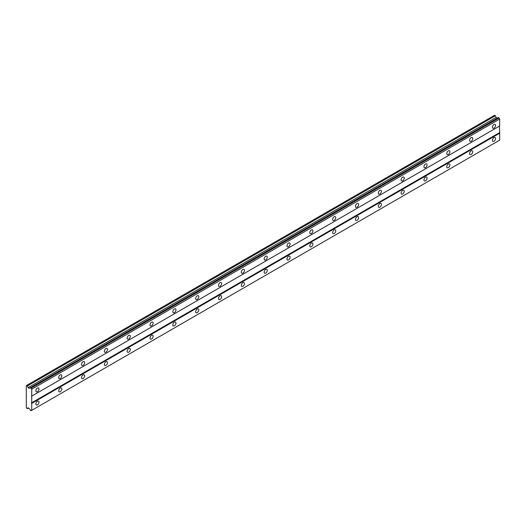 <?xml version="1.0" encoding="UTF-8"?>
<svg xmlns="http://www.w3.org/2000/svg" width="526" height="526" viewBox="0 0 526 526"><rect width="100%" height="100%" fill="white"/><g stroke="black" fill="none" stroke-linecap="round" stroke-linejoin="round"><path stroke-width="0.79" d="M493.993 128.114A2.222 1.282 120 0 0 495.446 126.155A2.222 1.282 120 0 0 495.104 124.379A2.222 1.282 120 0 0 493.993 124.491A2.222 1.282 120 0 0 492.54 126.444A2.222 1.282 120 0 0 492.882 128.226A2.222 1.282 120 0 0 493.993 128.114M37.431 391.706A2.222 1.282 120 0 0 38.878 389.753A2.222 1.282 120 0 0 38.536 387.971A2.222 1.282 120 0 0 37.431 388.083A2.222 1.282 120 0 0 35.978 390.042A2.222 1.282 120 0 0 36.32 391.817A2.222 1.282 120 0 0 37.431 391.706M60.26 378.529A2.222 1.282 120 0 0 61.706 376.57A2.222 1.282 120 0 0 61.364 374.795A2.222 1.282 120 0 0 60.26 374.906A2.222 1.282 120 0 0 58.807 376.859A2.222 1.282 120 0 0 59.149 378.641A2.222 1.282 120 0 0 60.26 378.529M83.088 365.346A2.222 1.282 120 0 0 84.535 363.394A2.222 1.282 120 0 0 84.193 361.612A2.222 1.282 120 0 0 83.088 361.724A2.222 1.282 120 0 0 81.635 363.683A2.222 1.282 120 0 0 81.977 365.458A2.222 1.282 120 0 0 83.088 365.346M105.91 352.17A2.222 1.282 120 0 0 107.363 350.211A2.222 1.282 120 0 0 107.021 348.436A2.222 1.282 120 0 0 105.91 348.547A2.222 1.282 120 0 0 104.464 350.5A2.222 1.282 120 0 0 104.805 352.282A2.222 1.282 120 0 0 105.91 352.17M128.739 338.987A2.222 1.282 120 0 0 130.192 337.034A2.222 1.282 120 0 0 129.85 335.253A2.222 1.282 120 0 0 128.739 335.364A2.222 1.282 120 0 0 127.292 337.324A2.222 1.282 120 0 0 127.634 339.099A2.222 1.282 120 0 0 128.739 338.987M151.567 325.811A2.222 1.282 120 0 0 153.02 323.852A2.222 1.282 120 0 0 152.678 322.076A2.222 1.282 120 0 0 151.567 322.188A2.222 1.282 120 0 0 150.12 324.141A2.222 1.282 120 0 0 150.462 325.923A2.222 1.282 120 0 0 151.567 325.811M174.395 312.628A2.222 1.282 120 0 0 175.848 310.675A2.222 1.282 120 0 0 175.506 308.894A2.222 1.282 120 0 0 174.395 309.005A2.222 1.282 120 0 0 172.949 310.958A2.222 1.282 120 0 0 173.291 312.74A2.222 1.282 120 0 0 174.395 312.628M197.224 299.452A2.222 1.282 120 0 0 198.677 297.492A2.222 1.282 120 0 0 198.335 295.717A2.222 1.282 120 0 0 197.224 295.822A2.222 1.282 120 0 0 195.777 297.782A2.222 1.282 120 0 0 196.119 299.557A2.222 1.282 120 0 0 197.224 299.452M220.052 286.269A2.222 1.282 120 0 0 221.505 284.316A2.222 1.282 120 0 0 221.163 282.534A2.222 1.282 120 0 0 220.052 282.646A2.222 1.282 120 0 0 218.606 284.599A2.222 1.282 120 0 0 218.947 286.381A2.222 1.282 120 0 0 220.052 286.269M242.88 273.093A2.222 1.282 120 0 0 244.334 271.133A2.222 1.282 120 0 0 243.992 269.358A2.222 1.282 120 0 0 242.88 269.463A2.222 1.282 120 0 0 241.434 271.423A2.222 1.282 120 0 0 241.776 273.198A2.222 1.282 120 0 0 242.88 273.093M265.709 259.91A2.222 1.282 120 0 0 267.162 257.957A2.222 1.282 120 0 0 266.82 256.175A2.222 1.282 120 0 0 265.709 256.287A2.222 1.282 120 0 0 264.262 258.24A2.222 1.282 120 0 0 264.604 260.022A2.222 1.282 120 0 0 265.709 259.91M288.537 246.733A2.222 1.282 120 0 0 289.99 244.774A2.222 1.282 120 0 0 289.648 242.999A2.222 1.282 120 0 0 288.537 243.104A2.222 1.282 120 0 0 287.091 245.063A2.222 1.282 120 0 0 287.426 246.839A2.222 1.282 120 0 0 288.537 246.733M311.366 233.551A2.222 1.282 120 0 0 312.819 231.598A2.222 1.282 120 0 0 312.477 229.816A2.222 1.282 120 0 0 311.366 229.928A2.222 1.282 120 0 0 309.919 231.881A2.222 1.282 120 0 0 310.255 233.662A2.222 1.282 120 0 0 311.366 233.551M334.194 220.374A2.222 1.282 120 0 0 335.647 218.415A2.222 1.282 120 0 0 335.305 216.64A2.222 1.282 120 0 0 334.194 216.745A2.222 1.282 120 0 0 332.748 218.704A2.222 1.282 120 0 0 333.083 220.479A2.222 1.282 120 0 0 334.194 220.374M357.022 207.191A2.222 1.282 120 0 0 358.476 205.239A2.222 1.282 120 0 0 358.134 203.457A2.222 1.282 120 0 0 357.022 203.569A2.222 1.282 120 0 0 355.576 205.521A2.222 1.282 120 0 0 355.911 207.303A2.222 1.282 120 0 0 357.022 207.191M379.851 194.015A2.222 1.282 120 0 0 381.304 192.056A2.222 1.282 120 0 0 380.962 190.28A2.222 1.282 120 0 0 379.851 190.386A2.222 1.282 120 0 0 378.404 192.345A2.222 1.282 120 0 0 378.74 194.12A2.222 1.282 120 0 0 379.851 194.015M402.679 180.832A2.222 1.282 120 0 0 404.132 178.879A2.222 1.282 120 0 0 403.79 177.098A2.222 1.282 120 0 0 402.679 177.209A2.222 1.282 120 0 0 401.233 179.162A2.222 1.282 120 0 0 401.568 180.944A2.222 1.282 120 0 0 402.679 180.832M425.508 167.656A2.222 1.282 120 0 0 426.961 165.697A2.222 1.282 120 0 0 426.619 163.921A2.222 1.282 120 0 0 425.508 164.027A2.222 1.282 120 0 0 424.061 165.986A2.222 1.282 120 0 0 424.397 167.761A2.222 1.282 120 0 0 425.508 167.656M448.336 154.473A2.222 1.282 120 0 0 449.789 152.52A2.222 1.282 120 0 0 449.447 150.738A2.222 1.282 120 0 0 448.336 150.85A2.222 1.282 120 0 0 446.89 152.803A2.222 1.282 120 0 0 447.225 154.585A2.222 1.282 120 0 0 448.336 154.473M471.164 141.29A2.222 1.282 120 0 0 472.618 139.337A2.222 1.282 120 0 0 472.276 137.556A2.222 1.282 120 0 0 471.164 137.667A2.222 1.282 120 0 0 469.718 139.627A2.222 1.282 120 0 0 470.053 141.402A2.222 1.282 120 0 0 471.164 141.29M493.993 141.29A2.222 1.282 120 0 0 495.446 139.337A2.222 1.282 120 0 0 495.104 137.562A2.222 1.282 120 0 0 493.993 137.667A2.222 1.282 120 0 0 492.54 139.627A2.222 1.282 120 0 0 492.882 141.402A2.222 1.282 120 0 0 493.993 141.29M37.431 404.888A2.222 1.282 120 0 0 38.878 402.936A2.222 1.282 120 0 0 38.536 401.154A2.222 1.282 120 0 0 37.431 401.266A2.222 1.282 120 0 0 35.978 403.218A2.222 1.282 120 0 0 36.32 405A2.222 1.282 120 0 0 37.431 404.888M60.26 391.706A2.222 1.282 120 0 0 61.706 389.753A2.222 1.282 120 0 0 61.364 387.971A2.222 1.282 120 0 0 60.26 388.083A2.222 1.282 120 0 0 58.807 390.042A2.222 1.282 120 0 0 59.149 391.817A2.222 1.282 120 0 0 60.26 391.706M83.088 378.529A2.222 1.282 120 0 0 84.535 376.57A2.222 1.282 120 0 0 84.193 374.795A2.222 1.282 120 0 0 83.088 374.906A2.222 1.282 120 0 0 81.635 376.859A2.222 1.282 120 0 0 81.977 378.641A2.222 1.282 120 0 0 83.088 378.529M105.91 365.346A2.222 1.282 120 0 0 107.363 363.394A2.222 1.282 120 0 0 107.021 361.612A2.222 1.282 120 0 0 105.91 361.724A2.222 1.282 120 0 0 104.464 363.683A2.222 1.282 120 0 0 104.805 365.458A2.222 1.282 120 0 0 105.91 365.346M128.739 352.17A2.222 1.282 120 0 0 130.192 350.211A2.222 1.282 120 0 0 129.85 348.436A2.222 1.282 120 0 0 128.739 348.547A2.222 1.282 120 0 0 127.292 350.5A2.222 1.282 120 0 0 127.634 352.282A2.222 1.282 120 0 0 128.739 352.17M151.567 338.987A2.222 1.282 120 0 0 153.02 337.034A2.222 1.282 120 0 0 152.678 335.253A2.222 1.282 120 0 0 151.567 335.364A2.222 1.282 120 0 0 150.12 337.324A2.222 1.282 120 0 0 150.462 339.099A2.222 1.282 120 0 0 151.567 338.987M174.395 325.811A2.222 1.282 120 0 0 175.848 323.852A2.222 1.282 120 0 0 175.506 322.076A2.222 1.282 120 0 0 174.395 322.188A2.222 1.282 120 0 0 172.949 324.141A2.222 1.282 120 0 0 173.291 325.923A2.222 1.282 120 0 0 174.395 325.811M197.224 312.628A2.222 1.282 120 0 0 198.677 310.675A2.222 1.282 120 0 0 198.335 308.894A2.222 1.282 120 0 0 197.224 309.005A2.222 1.282 120 0 0 195.777 310.965A2.222 1.282 120 0 0 196.119 312.74A2.222 1.282 120 0 0 197.224 312.628M220.052 299.452A2.222 1.282 120 0 0 221.505 297.492A2.222 1.282 120 0 0 221.163 295.717A2.222 1.282 120 0 0 220.052 295.829A2.222 1.282 120 0 0 218.606 297.782A2.222 1.282 120 0 0 218.947 299.557A2.222 1.282 120 0 0 220.052 299.452M242.88 286.269A2.222 1.282 120 0 0 244.334 284.316A2.222 1.282 120 0 0 243.992 282.534A2.222 1.282 120 0 0 242.88 282.646A2.222 1.282 120 0 0 241.434 284.599A2.222 1.282 120 0 0 241.776 286.381A2.222 1.282 120 0 0 242.88 286.269M265.709 273.093A2.222 1.282 120 0 0 267.162 271.133A2.222 1.282 120 0 0 266.82 269.358A2.222 1.282 120 0 0 265.709 269.463A2.222 1.282 120 0 0 264.262 271.423A2.222 1.282 120 0 0 264.604 273.198A2.222 1.282 120 0 0 265.709 273.093M288.537 259.91A2.222 1.282 120 0 0 289.99 257.957A2.222 1.282 120 0 0 289.648 256.175A2.222 1.282 120 0 0 288.537 256.287A2.222 1.282 120 0 0 287.091 258.24A2.222 1.282 120 0 0 287.426 260.022A2.222 1.282 120 0 0 288.537 259.91M311.366 246.733A2.222 1.282 120 0 0 312.819 244.774A2.222 1.282 120 0 0 312.477 242.999A2.222 1.282 120 0 0 311.366 243.104A2.222 1.282 120 0 0 309.919 245.063A2.222 1.282 120 0 0 310.255 246.839A2.222 1.282 120 0 0 311.366 246.733M334.194 233.551A2.222 1.282 120 0 0 335.647 231.598A2.222 1.282 120 0 0 335.305 229.816A2.222 1.282 120 0 0 334.194 229.928A2.222 1.282 120 0 0 332.748 231.881A2.222 1.282 120 0 0 333.083 233.662A2.222 1.282 120 0 0 334.194 233.551M357.022 220.374A2.222 1.282 120 0 0 358.476 218.415A2.222 1.282 120 0 0 358.134 216.64A2.222 1.282 120 0 0 357.022 216.745A2.222 1.282 120 0 0 355.576 218.704A2.222 1.282 120 0 0 355.911 220.479A2.222 1.282 120 0 0 357.022 220.374M379.851 207.191A2.222 1.282 120 0 0 381.304 205.239A2.222 1.282 120 0 0 380.962 203.457A2.222 1.282 120 0 0 379.851 203.569A2.222 1.282 120 0 0 378.404 205.521A2.222 1.282 120 0 0 378.74 207.303A2.222 1.282 120 0 0 379.851 207.191M402.679 194.015A2.222 1.282 120 0 0 404.132 192.056A2.222 1.282 120 0 0 403.79 190.28A2.222 1.282 120 0 0 402.679 190.386A2.222 1.282 120 0 0 401.233 192.345A2.222 1.282 120 0 0 401.568 194.12A2.222 1.282 120 0 0 402.679 194.015M425.508 180.832A2.222 1.282 120 0 0 426.961 178.879A2.222 1.282 120 0 0 426.619 177.098A2.222 1.282 120 0 0 425.508 177.209A2.222 1.282 120 0 0 424.061 179.162A2.222 1.282 120 0 0 424.397 180.944A2.222 1.282 120 0 0 425.508 180.832M448.336 167.656A2.222 1.282 120 0 0 449.789 165.697A2.222 1.282 120 0 0 449.447 163.921A2.222 1.282 120 0 0 448.336 164.027A2.222 1.282 120 0 0 446.89 165.986A2.222 1.282 120 0 0 447.225 167.761A2.222 1.282 120 0 0 448.336 167.656M471.164 154.473A2.222 1.282 120 0 0 472.618 152.52A2.222 1.282 120 0 0 472.276 150.738A2.222 1.282 120 0 0 471.164 150.85A2.222 1.282 120 0 0 469.718 152.803A2.222 1.282 120 0 0 470.053 154.585A2.222 1.282 120 0 0 471.164 154.473M26.3 400.273L26.3 407.689L27.431 408.676L28.095 407.735L29.732 409.182A0.999 0.579 60 0 1 30.35 410.254L31.1 410.688A0.999 0.579 60 0 1 31.304 410.319A0.999 0.579 60 0 1 31.724 410.333L31.724 389.233A0.999 0.579 60 0 1 31.1 388.155L30.35 387.721A0.999 0.579 60 0 1 30.146 388.089A0.999 0.579 60 0 1 29.732 388.083L29.298 388.333L28.095 387.636L27.431 385.939L26.3 385.611L26.3 400.273M30.436 387.675L498.418 117.489L499.075 117.975A0.999 0.579 60 0 0 499.7 119.047L31.724 389.233M31.724 396.157L499.7 125.97L499.7 119.047M31.724 410.333L499.7 140.146L499.7 133.223L499.417 126.135L31.435 396.321M497.274 118.146L496.071 117.449L495.413 115.753L494.565 115.266L26.583 385.446M498.99 117.817L31.008 388.004M31.1 388.155L499.075 117.975M499.417 132.73L31.435 402.909M31.724 403.403L499.7 133.223M31.718 410.326L31.1 410.688M28.575 408.012L27.431 408.676M495.413 115.753L27.431 385.939M496.071 117.449L28.095 387.636M30.35 387.721L29.732 388.083"/></g></svg>
